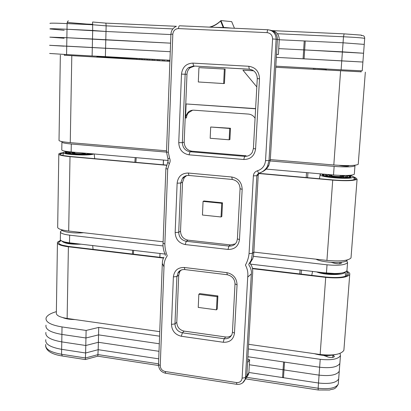 <?xml version="1.0" encoding="UTF-8"?>
<svg xmlns="http://www.w3.org/2000/svg" width="411" height="411" viewBox="0 0 411 411"><rect width="100%" height="100%" fill="white"/><g stroke="black" fill="none" stroke-linecap="round" stroke-linejoin="round"><path stroke-width="0.62" d="M277.446 33.723L343.493 36.759L344.115 33.861L361.428 35.13M64.214 30.301L49.962 28.945C49.109 28.585 54.791 28.688 67.008 29.248L92.681 30.471L92.593 22.004L105.884 23.124L106.136 25.852L172.882 28.919M67.234 22.461L86.644 24.044L86.516 24.48M364.249 44.393L343.062 42.801L364.249 44.393M49.962 28.945C49.109 28.585 54.791 28.688 67.008 29.248L105.997 31.472L106.136 25.852L92.804 24.768L67.106 23.591C67.214 21.881 67.656 20.992 68.437 20.92L68.344 20.915M105.997 31.472L170.909 34.575L105.997 31.472L92.681 30.471L92.49 39.004L170.591 43.16L105.791 39.888L105.997 31.472M362.225 70.831L341.109 69.813L341.757 60.843L362.898 62.04L276.341 57.36L303.082 58.783L303.657 49.88L278.74 48.621L303.657 49.88L304.232 40.946L279.264 39.754L343.062 42.801L342.409 51.837L363.571 53.24L304.654 49.931L342.409 51.837L341.757 60.843L304.083 58.835L305.234 40.992L343.062 42.801L343.493 36.759C355.433 37.35 362.502 37.889 364.706 38.377L364.701 38.48M64.085 38.249L49.854 37.144L66.87 37.714L105.791 39.888L105.586 48.272L170.267 51.714L92.305 47.512L92.49 39.004L66.87 37.714L67.106 23.591C54.874 23.057 49.186 23.016 50.034 23.463M303.657 49.88L304.654 49.952L303.657 49.88M49.572 45.297L105.586 48.272L105.38 56.626L92.121 55.983L66.587 54.555L66.726 46.15L92.305 47.512L92.121 55.983M63.957 46.176L49.746 45.318L66.726 46.15L66.87 37.714L49.854 37.144M304.232 40.946L305.229 41.028M341.109 69.813L275.822 66.161M169.527 60.227L105.38 56.626M49.639 53.466L66.587 54.555M354.354 173.832L354.318 174.249C352.037 175.589 345.101 175.836 333.516 174.994L266.21 169.085M168.315 160.485L71.149 151.957C64.455 151.31 61.337 150.544 61.789 149.661L61.907 142.237M348.287 165.587L348.764 165.921C347.608 166.296 345.297 166.26 341.829 165.813L338.972 165.345M270.197 160.953L334.138 166.398C345.743 167.226 352.689 167.025 354.965 165.797L354.857 165.253M62.241 141.641L61.912 141.846C61.46 142.663 64.589 143.382 71.293 144.004L166.496 152.116M56.369 311.646C50.548 313.321 47.126 315.391 46.114 317.867C45.256 321.972 50.558 324.993 62.025 326.935L86.115 330.444L98.732 327.418L98.548 334.867L159.293 343.76L98.548 334.867L98.368 342.286L159.011 351.313L98.368 342.286L98.183 349.684L158.728 358.844L98.183 349.684L97.813 356.178M86.115 330.444L85.95 337.986L98.548 334.867L85.95 337.986L85.786 345.502L98.368 342.286L85.786 345.502L85.622 352.992L98.183 349.684L85.622 352.992L85.303 359.568M62.025 326.935L61.902 334.426L85.95 337.986L61.902 334.426L61.778 341.885L85.786 345.502L61.778 341.885L61.65 349.324L85.622 352.992L61.65 349.324C50.24 347.285 44.963 344.058 45.821 339.645C44.963 344.058 50.24 347.285 61.65 349.324L61.568 354.272L62.374 356.008M248.896 372.484L318.504 383.011C329.56 384.203 336.285 382.852 338.669 378.957L338.756 377.807L338.669 378.957C336.285 382.852 329.56 384.203 318.504 383.011L283.492 377.719L283.996 369.921L319.07 375.14C330.151 376.317 336.881 375.007 339.26 371.205L339.347 370.08L339.26 371.205C336.881 375.007 330.151 376.317 319.07 375.14L283.996 369.921L284.499 362.096L319.64 367.239C330.742 368.405 337.477 367.136 339.856 363.427L339.938 362.332L339.856 363.427C337.477 367.136 330.742 368.405 319.64 367.239L247.925 356.738L283.569 361.957L283.066 369.782L249.338 364.763L283.066 369.782L284.027 369.443L283.066 369.782L282.562 377.575L248.896 372.484M61.778 341.885C50.348 339.876 45.061 336.717 45.919 332.407C45.061 336.717 50.348 339.876 61.778 341.885M283.523 377.226L282.562 377.575M61.902 334.426C50.45 332.448 45.159 329.355 46.017 325.152C45.159 329.355 50.45 332.448 61.902 334.426M248.367 348.97L320.215 359.317C331.333 360.468 338.078 359.235 340.452 355.623L340.046 353.378M332.889 355.099L334.431 356.563C333.259 357.709 331.03 357.837 327.731 356.948L323.652 355.417M98.732 327.418L159.581 336.183M253.402 148.556L252.292 152.378C250.484 155.173 247.936 156.493 244.648 156.344L246.091 155.759L191.829 151.186C187.01 150.277 184.462 147.266 184.19 142.155L186.984 74.232C187.159 71.478 188.284 69.279 190.365 67.635L194.706 66.068M249.051 253.623C248.588 257.754 247.381 261.571 245.418 265.08C247.479 268.886 248.244 272.883 247.715 277.076L251.296 273.988C251.702 272.02 251.244 269.58 249.914 266.667C248.866 265.27 248.563 264.335 248.999 263.857L251.219 260.22L252.488 253.325L249.051 253.623L253.382 175.851C253.659 173.272 255 171.593 257.409 170.801C262.244 169.229 264.946 165.839 265.532 160.634L272.585 38.958C272.447 35.274 270.633 33.168 267.14 32.639L178.513 28.585C175.178 28.791 173.283 30.666 172.82 34.205L168.34 152.353L169.548 158.065C170.416 160.007 170.349 161.867 169.337 163.64L167.703 169.075L164.862 243.995C164.924 248.069 165.72 252.025 167.246 255.853C164.97 259.053 163.897 262.732 164.02 266.883L162.335 263.508C162.34 261.108 162.884 258.997 163.968 257.173L163.958 257.183M237.399 238.981L236.71 241.822C235.041 244.899 232.441 246.323 228.917 246.091L186.25 241.278L188.027 240.158C183.296 239.135 180.799 236.155 180.532 231.218L182.541 182.294L184.282 177.557L186.651 175.595M232.446 332.263L232.045 334.256C230.535 337.565 227.905 339.054 224.159 338.736L182.366 332.807L184.133 331.112C179.504 329.987 177.054 327.043 176.787 322.275L178.718 275.2L179.787 271.579L180.917 270.15M247.715 277.076L242.115 378.161C241.617 381.285 239.747 382.749 236.505 382.564L165.119 371.498C162.057 370.717 160.434 368.749 160.244 365.605L163.994 266.878L162.34 263.42M247.746 277.076L251.321 273.993L245.48 377.56L242.115 378.161M259.028 173.144L258.873 173.226C262.737 172.122 265.619 169.764 267.52 166.147L269.005 160.562L276.13 39.209L277.394 39.425C277.266 34.288 274.8 31.179 270.001 30.101C274.8 31.179 277.266 34.288 277.394 39.425L270.289 159.946L268.815 165.489C267.34 168.346 265.172 170.442 262.31 171.777M258.221 175.019L253.854 252.097L252.488 253.325L256.86 175.738L258.221 175.019L259.125 173.118M351.071 257.086L351.009 257.928C348.292 260.749 340.267 261.581 326.93 260.42L253.854 252.102C253.633 255.313 253.212 257.599 252.59 258.961L250.386 262.562C249.374 264.638 253.104 264.53 252.662 272.627M231.506 335.371C229.847 336.722 227.905 337.261 225.675 336.984L224.159 338.736L223.255 342.26C229.734 342.553 233.474 339.522 234.47 333.177L237.06 284.833C236.751 278.16 233.34 274.096 226.826 272.642L184.272 267.484C177.891 267.371 174.259 270.51 173.38 276.901L171.479 324.377C171.844 330.783 175.137 334.749 181.364 336.27L223.255 342.26M184.133 331.112L225.675 336.984M235.256 243.898L230.432 244.92L228.917 246.091L228.013 249.431C234.63 249.523 238.447 246.256 239.479 239.634L242.171 189.332C241.858 182.412 238.38 178.302 231.722 177.002L188.259 173.036C181.744 173.129 178.035 176.504 177.131 183.172L175.158 232.528C175.523 239.171 178.883 243.178 185.238 244.56L228.013 249.431M188.027 240.158L230.432 244.92M252.693 272.632L246.857 375.551L246.523 377.375L246.857 375.551L245.48 377.56L245.146 379.394L242.629 382.882M244.833 380.154L246.523 377.375L244.833 380.154M247.771 359.425L249.626 359.702L247.597 362.543L246.857 375.551L248.891 372.592L248.557 374.4L246.472 377.529M249.626 359.702L248.891 372.592M271.62 30.481C276.557 31.416 279.105 34.503 279.264 39.744L277.394 39.425L276.516 54.35L278.386 54.514L276.511 54.416M279.264 39.744L278.386 54.514M148.14 60.114L148.176 59.02M147.169 60.057L147.205 58.963M149.357 60.181L149.393 59.086M153.272 60.402L153.308 59.307M152.301 60.35L152.337 59.251M154.479 60.468L154.515 59.374M142.946 59.821L142.982 58.727M141.975 59.765L142.011 58.675M144.179 59.893L144.215 58.799M137.695 59.523L137.726 58.434M136.724 59.472L136.755 58.383M138.939 59.595L138.975 58.506M158.348 60.689L158.384 59.59M157.372 60.633L157.413 59.538M159.54 60.756L159.576 59.657M163.362 60.972L163.403 59.872M162.386 60.915L162.427 59.816M164.539 61.039L164.58 59.939M168.325 61.249L168.366 60.15M167.349 61.193L167.39 60.093M169.486 61.316L169.527 60.212M326.308 69.207L314.908 68.36L314.831 69.495M313.403 69.418L313.48 68.267M307.926 172.748L307.598 177.68M306.2 177.557L306.529 172.625M301.417 270.114L301.15 274.091M299.783 273.926L300.051 269.955M252.534 268.681L325.707 277.384C338.993 278.576 347.002 277.641 349.725 274.579L349.828 273.818L349.35 272.837L346.848 270.9M60.648 240.245L57.448 242.223C56.913 244.221 60.566 245.737 68.401 246.77L163.419 258.077M346.334 271.45L348.127 272.981L348.333 274.414C345.79 277.276 338.32 278.149 325.928 277.035L252.467 268.301M163.604 257.738L68.76 246.466L62.277 245.197C59.472 244.298 58.295 243.317 58.752 242.243L61.116 240.62M68.401 246.77L67.127 318.443C59.41 317.21 55.819 315.242 56.358 312.55L57.432 243.158M343.981 349.067L343.884 350.29C341.12 354.446 333.203 355.849 320.148 354.508L248.629 344.315M159.751 331.646L67.127 318.443M347.002 269.95L346.946 270.715C344.613 273.289 337.775 274.07 326.437 273.063L250.494 264.124M165.34 254.106L69.516 242.834C62.95 241.956 59.893 240.687 60.35 239.022L60.458 232.246M340.539 262.326L341.454 263.148C340.293 263.924 338.022 263.975 334.636 263.297L331.271 262.388M253.356 256.325L327.033 264.812C338.392 265.809 345.235 265.069 347.562 262.598L346.699 260.692M62.01 230.345L60.474 231.496C60.016 233.088 63.078 234.316 69.654 235.174L163.054 245.932M361.105 71.817L275.755 67.296L361.105 71.786M167.385 60.114L164.58 59.98L167.385 60.124M162.427 59.878L159.576 59.739L162.427 59.888M154.51 59.508L157.408 59.646L154.51 59.497M152.332 59.395L149.388 59.251L152.332 59.405M147.2 59.148L144.21 59.004L147.2 59.158M138.964 58.768L142.006 58.912L138.964 58.758M136.75 58.65L96.924 56.749M64.332 55.208L169.907 61.352L64.327 55.223M314.908 68.385L326.303 69.233M96.924 56.759L136.75 58.66M71.802 55.829L70.255 142.643C62.241 141.913 58.501 141.076 59.025 140.125L60.345 55.105M358.258 163.876L358.228 164.318C355.572 165.731 347.434 165.952 333.809 164.986L270.31 159.602M166.542 150.806L70.255 142.643M321.34 173.925L320.272 174.398C316.342 177.064 352.566 180.054 353.064 177.074C353.244 176.525 352.104 175.944 349.638 175.327M347.29 259.968L347.141 260.245C345.6 263.728 322.743 262.953 315.982 259.177M323.344 174.1L322.173 174.624C321.803 175.297 323.58 175.995 327.495 176.725C335.844 178.297 350.46 178.446 351.02 176.987C351.328 176.499 350.393 175.975 348.215 175.42M67.127 151.51L63.428 152.383C59.852 154.546 90.245 156.103 93.759 153.94M83.567 232.724C74.119 233.607 61.927 231.932 61.532 229.739M68.55 151.69L65.231 152.517C64.923 152.897 65.632 153.277 67.368 153.657C73.297 155.05 90.24 155.122 92.033 153.791M61.861 241.041C64.008 243.415 70.43 244.468 81.126 244.201M74.838 319.542C69.752 319.491 65.734 318.849 62.775 317.6M64.83 242.028L65.837 242.449C68.884 243.435 73.045 243.908 78.326 243.872M316.552 271.897C324.567 275.303 343.971 275.437 345.117 272.123M335.34 354.585C328.949 356.111 321.947 355.808 314.343 353.681M319.799 272.282L320.112 272.37C328.297 274.312 335.355 274.553 341.3 273.089M258.755 173.524L332.72 180.131C346.293 181.133 354.416 180.809 357.082 179.17L355.458 177.614L352.931 176.622M63.273 152.676C60.766 152.984 59.282 153.375 58.814 153.858C58.285 154.952 62.015 155.882 70.009 156.653L166.419 165.268M353.07 177.167L354.159 177.593L355.659 179.042C353.167 180.573 345.594 180.871 332.931 179.941L258.909 173.334M166.476 165.078L70.368 156.493L63.756 155.625C60.89 155.06 59.687 154.485 60.145 153.899L63.345 152.928M70.009 156.653L68.683 231.028C60.818 230.042 57.155 228.629 57.684 226.785L58.804 154.372M163.126 241.776L68.683 231.028M210.34 27.167C213.946 26.124 217.373 24.085 220.62 21.048L223.209 27.486M220.62 21.048L220.954 20.571C217.306 24.033 213.443 26.217 209.363 27.126M223.769 27.496L220.954 20.571L231.691 21.639L234.445 28.251M231.65 28.123L224.976 27.516L213.89 27.326M224.976 27.516L224.94 27.825M163.403 160.059L163.254 164.785M163.321 164.796L163.496 160.064M159.966 253.474L159.838 257.291M159.894 257.296L160.038 253.484M217.116 296.67L216.463 309.848L217.244 309.067L217.897 295.93L217.116 296.67L198.832 294.312L199.669 293.588L217.897 295.93M216.463 309.848L198.236 307.418L198.832 294.312M221.729 203.27L221.051 216.972L221.832 216.489L222.51 202.829L221.729 203.27L203.065 201.411L203.902 200.979L222.51 202.829M221.051 216.972L202.443 215.04L203.065 201.411M192.646 110.21L188.346 112.825L186.969 115.183L186.419 117.906L185.515 118.065L185.916 115.774L188.063 112.306C189.712 110.78 191.654 110.076 193.884 110.194L248.444 114.083C251.296 114.366 253.505 115.758 255.082 118.26M255.616 108.607L186.096 103.957L185.515 118.065M255.606 108.787L186.096 103.957M253.587 70.749L242.932 70.178L256.813 86.916M253.649 70.795L242.932 70.178M198.939 67.635L225.141 69.105L198.939 67.635L198.313 81.979L223.646 83.556L224.344 69.105M225.141 69.105L224.437 83.51L223.646 83.556M210.689 127.014L230.484 128.268L229.919 139.555L229.148 139.791L229.718 128.463L210.689 127.014L210.17 138.276L229.148 139.791M230.484 128.268L229.718 128.463M325.908 175.466L330.048 174.952M343.159 175.867L347.197 176.951M342.985 177.465L343.596 177.028M329.494 175.374L329.447 176.036L329.987 176.555M326.832 174.408L325.558 174.891C325.281 175.405 326.642 175.939 329.653 176.499C336.039 177.696 347.172 177.809 347.614 176.694C347.85 176.319 347.136 175.923 345.476 175.497M331.132 174.783L329.509 175.199C329.329 175.533 330.213 175.877 332.15 176.237C337.883 177.018 341.716 177.054 343.647 176.355L341.731 175.466M68.868 153.169L72.357 152.656M87.451 153.385L88.648 153.729M85.154 154.238L85.39 153.935M72.151 152.949L72.362 153.878M89.053 153.529C88.257 154.613 74.792 154.613 70.081 153.514L68.431 152.635L71.314 151.972M85.431 153.211L85.401 153.324C85.077 154.043 76.307 154.058 73.225 153.344L72.156 152.779L74.807 152.291M86.644 24.044L92.809 24.326M344.084 33.856L272.637 30.64M176.463 26.304L105.91 23.124M347.028 166.178L347.074 165.592M333.516 174.994L334.138 166.398M71.149 151.957L71.293 144.004M338.361 382.944L338.274 384.11C335.89 388.066 329.17 389.443 318.124 388.246L318.263 390.003M320.215 359.317L318.124 388.246L246.569 377.308M158.538 363.848L98.065 354.606L85.514 357.976L61.568 354.272C50.168 352.212 44.902 348.939 45.76 344.454M332.889 355.13L332.715 357.442M181.492 74.108L185.145 74.257C185.32 71.488 186.45 69.274 188.541 67.615L193.679 66.048L192.898 63.114C186.224 63.453 182.422 67.116 181.492 74.108L178.749 142.663C179.119 149.537 182.546 153.591 189.029 154.824L243.764 159.499C250.566 159.391 254.501 155.877 255.58 148.957L259.5 78.799C259.202 71.555 255.621 67.378 248.753 66.269L192.898 63.114M194.552 66.058L249.323 69.238L248.753 66.269M190.365 67.635L188.541 67.615L193.53 66.001L249.2 69.192C254.332 70.009 257.024 73.143 257.276 78.604L259.5 78.799M249.323 69.238L252.436 70.05M257.276 78.619L253.407 148.494L255.58 148.957M191.829 151.186L190.046 151.731L244.648 156.344L243.764 159.499M184.19 142.155L182.361 142.638C182.633 147.785 185.197 150.811 190.046 151.731L189.029 154.824M186.984 74.232L185.145 74.257L182.361 142.638L178.749 142.663M175.158 232.528L178.708 232.282L180.712 183.044L177.131 183.172M189.024 175.482L188.259 173.036M182.541 182.294L180.712 183.044L182.458 178.276C184.107 176.309 186.214 175.369 188.783 175.456C186.147 175.333 184.041 176.268 182.458 178.276L184.282 177.557M232.328 179.463L231.722 177.002M188.783 175.456L232.128 179.443C237.152 180.439 239.803 183.537 240.065 188.731L242.171 189.332M240.06 188.824L237.404 238.853L239.479 239.634M180.532 231.218L178.708 232.282C178.975 237.255 181.492 240.25 186.25 241.278L185.238 244.56M171.479 324.377L174.973 323.909L176.9 276.546L173.38 276.901M184.914 269.58L184.272 267.484M178.718 275.2L176.9 276.546L178.189 272.565L180.157 270.623L182.335 269.673M227.329 274.748L226.826 272.642M179.787 271.579L177.973 272.899C179.34 270.515 181.59 269.4 184.714 269.554L227.165 274.728C232.143 275.899 234.763 278.951 235.015 283.893L237.06 284.833M235.005 284.047L232.456 332.073L234.47 333.177M176.787 322.275L174.973 323.909C175.24 328.708 177.706 331.672 182.366 332.807L181.364 336.27M162.299 263.841L158.512 364.511L160.244 365.605M258.873 173.226L257.178 174.583L256.86 175.738L253.382 175.851M268.815 165.489L267.52 166.147C265.557 169.784 262.619 172.147 258.699 173.231L257.409 170.801M258.534 173.874L257.178 174.583L258.796 173.247M270.289 159.946L269.005 160.562L265.532 160.634M267.14 32.639C267.289 30.815 267.566 29.849 267.982 29.756C273.207 30.542 275.92 33.692 276.13 39.209L272.585 38.958M267.931 29.751L179.581 25.79C178.996 25.872 178.636 26.807 178.513 28.585M175.677 26.658C172.779 28.251 171.192 30.753 170.925 34.159L172.82 34.205M170.925 34.175L166.501 151.926L168.34 152.353M169.337 163.64C168.094 162.705 167.652 162.078 168.001 161.759L167.976 158.99L169.548 158.065M167.863 161.985L165.874 168.592L167.703 169.075M165.874 168.674L163.069 243.271L164.862 243.995M165.669 373.255L165.119 371.498M236.87 384.331L236.505 382.564M346.648 275.838L346.951 271.877M325.707 277.384L320.148 354.508M339.727 263.728L339.83 262.388M326.437 273.063L327.033 264.812M69.516 242.834L69.654 235.174M340.591 70.959L333.809 164.986M353.989 179.797L354.159 177.593M332.72 180.131L326.93 260.42M136.19 157.665L135.897 162.345M134.885 162.253L135.193 157.577M133.611 250.376L133.421 254.152M132.419 254.034L132.614 250.258M323.96 272.77L334.95 273.541M69.161 242.788L74.766 243.451M325.075 174.254C315.165 176.992 361.212 179.561 346.894 175.466M340.246 175.435C349.386 177.449 326.195 176.365 331.744 175.04M69.875 151.834C64.979 152.589 66.15 153.385 73.399 154.223C81.943 154.788 87.661 154.598 90.548 153.657M84.029 153.087C85.329 154.377 68.267 153.308 74.802 152.507M362.225 70.856L364.706 38.377C364.608 36.183 363.509 35.264 361.403 35.618M86.608 24.085L67.224 22.502M92.809 24.357L86.613 24.074M354.318 174.249L354.965 165.797M340.452 355.623L338.274 384.11C334.867 390.383 333.264 388.508 329.535 390.029L318.196 389.993L245.829 378.891M158.523 365.497L97.869 356.193M97.895 356.157L85.37 359.538M85.344 359.574L62.164 355.977C52.171 354.405 46.664 351.169 45.647 346.273M250.386 262.562L248.999 263.857L251.219 260.22M167.976 158.985L166.501 151.993M165.33 255.498L165.124 253.587C163.773 252.56 162.612 245.264 163.064 243.41M248.557 374.4L245.146 379.394C243.548 383.073 240.748 384.711 236.757 384.311L165.515 373.234C161.138 372.145 158.8 369.304 158.507 364.721M252.59 258.961L251.213 260.235M58.742 243.117L58.752 242.243M349.725 274.579L343.884 350.29M346.946 270.715L347.562 262.598M365.333 72.156L358.228 164.318M320.174 174.881L319.383 178.734M347.197 259.988L347.146 260.245M322.173 174.624L322.152 174.978M63.356 152.846L62.955 155.461M94.186 153.981L94.71 158.667M65.231 152.517L65.226 152.861M92.675 245.557L93.071 249.354M312.565 271.43L311.759 275.349M345.261 272.061L345.512 276.284M96.883 56.215L96.96 57.232M64.419 54.432L64.311 55.372M361.084 70.826L361.11 71.997M326.344 68.986L326.154 70.132M60.14 154.382L60.145 153.899M357.082 179.17L351.009 257.928M74.807 152.275L74.787 153.37M82.75 152.974L82.734 153.596M331.759 174.839L331.687 175.841M340.246 175.42L340.159 176.622M333.84 262.511L333.799 263.071M326.992 355.556L326.915 356.64M188.957 112.167L188.063 112.306M75.126 319.583L71.802 319.439M325.024 174.264C323.375 174.747 322.594 175.127 322.681 175.41M350.516 177.311C350.526 176.761 349.34 176.144 346.946 175.466M336.239 176.53L331.985 175.918M325.558 174.891L325.538 175.158M343.647 176.355L343.586 177.198M65.786 153.205L67.301 152.311M76.559 153.575L74.412 153.344M68.426 152.902L68.431 152.635M85.385 154.099L85.401 153.324"/></g></svg>
